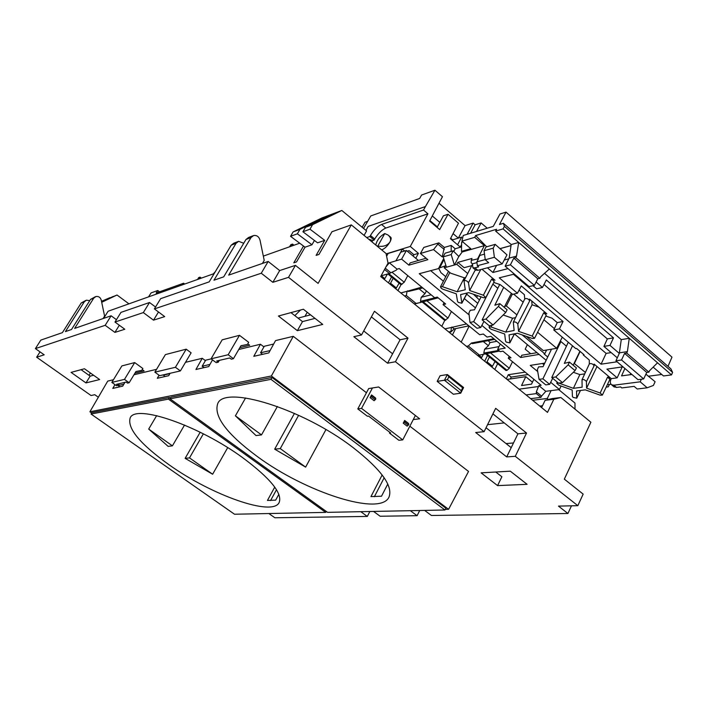 <?xml version="1.0" encoding="UTF-8"?>
<svg xmlns="http://www.w3.org/2000/svg" width="708" height="708" viewBox="0 0 708 708"><rect width="100%" height="100%" fill="white"/><g stroke="black" fill="none" stroke-linecap="round" stroke-linejoin="round"><path stroke-width="1.06" d="M201.364 278.12L200.054 277.12L198.7 277.598L197.541 279.474M215.321 271.668L213.338 273.863M293.979 245.234L292.546 244.083L290.802 244.703L289.554 246.8M367.664 221.321L365.045 222.241L362.133 227.25M292.546 244.083L291.307 246.18M200.054 277.12L198.913 278.987M294.457 413.384L274.669 449.173L305.626 467.121L280.271 448.598L274.669 449.173M325.946 429.588L305.626 467.121M387.789 484.033L381.515 496.211L370.957 496.6L382.161 474.98M257.181 456.439C305.192 492.042 380.169 516.698 388.966 497.149C393.294 486.148 381.231 469.546 352.761 447.323C302.431 408.596 224.33 384.727 217.71 403.657C213.524 416.26 226.684 433.854 257.181 456.439M200.178 432.234L185.124 458.35L212.63 474.236L189.505 457.899L185.124 458.35M227.693 447.642L212.63 474.236M274.748 487.113L267.456 500.441L275.66 500.14L278.846 494.281M169.132 464.829C211.524 495.104 272.518 516.92 279.156 502.53C282.607 493.379 270.509 478.475 242.853 457.802C198.665 425.331 135.361 403.772 130.184 417.906C127.068 428.313 140.042 443.96 169.132 464.829M238.773 349.478L260.438 344.247L253.791 356.319L268.819 352.903L275.545 340.601L293.271 336.327L271.376 376.001L89.898 411.773L91.651 413.003M185.487 362.337L202.258 358.292L195.93 369.488L208.736 366.576L212.497 359.885M159.061 375.222L157.309 378.284L168.725 375.683L170.088 373.302M133.98 374.771L156.574 369.319M114.979 384.656L112.784 388.418L122.714 386.152L124.927 382.364M89.898 411.773L107.722 381.108L113.457 379.727M325.999 511.857L326.857 511.84M445.252 509.379L448.58 509.309L271.376 376.001M409.844 426.189L468.537 471.44L448.58 509.309M168.424 399.117L325.698 512.388L234.516 514.229L91.049 414.047L168.424 399.117L169.362 397.489L170.363 398.215M293.271 336.327L366.452 392.736M444.934 509.99L270.978 379.338L170.026 398.808L327.565 512.353L444.934 509.99L445.872 508.211L272.005 377.47L170.938 397.188L170.026 398.808M326.246 511.406L325.698 512.388M374.364 496.715L384.17 477.767M235.401 415.817L256.013 435.57L261.509 434.898L235.401 415.817L245.57 397.958M294.829 315.635L300.502 310.024M262.597 354.319L260.571 352.779L264.305 346.265L273.669 344.035M270.084 350.593L260.571 352.779M260.438 344.247L263.934 346.902M204.037 367.647L202.125 366.24L205.674 360.186L211.161 358.885M209.94 364.434L202.125 366.24M202.258 358.292L205.417 360.629M307.245 312.281L304.962 316.308M164.937 376.541L163.327 374.859M169.885 373.656L163.114 375.213M119.882 386.798L118.148 385.568L119.298 383.674M123.812 384.258L118.148 385.568M270.571 500.556L276.492 489.724M148.698 429.075L168.132 446.367L172.425 445.836L148.698 429.075L156.654 415.631M169.362 397.489L91.881 412.605L91.049 414.047M203.355 433.836L189.505 457.899M184.54 425.048L172.425 445.836M298.634 415.286L280.271 448.598M277.394 406.472L261.509 434.898M272.005 377.47L270.978 379.338M184.691 284.041L183.62 283.218L156.158 293.015L157.751 290.51L159.504 291.829M182.646 284.766L183.62 283.218M148.538 296.873L151.096 292.9L157.751 290.51M381.594 249.827L382.108 249.712C384.94 248.499 387.55 245.933 389.94 242.012C387.285 245.641 383.24 246.995 377.815 246.065L377.196 246.207M375.771 245.039C376.824 240.242 379.815 236.41 384.727 233.551L387.993 234.985C390.604 237.145 391.25 239.49 389.94 242.012C391.312 239.401 391.524 237.764 390.568 237.091L388.807 235.658M558.32 382.966L556.727 383.196L558.922 385.258L572.179 390.011L572.418 396.427L573.082 397.392L576.728 398.188L576.551 390.966L585.312 389.851L600.163 395.161L602.375 395.073L600.172 393.011L586.578 388.152L586.41 381.285L583.95 379.55L582.011 379.736L582.135 387.196L573.391 388.338L558.816 383.099M458.306 302.431L461.873 303.201L460.572 294.599L468.723 292.625L483.732 297.758L485.776 297.608L483.387 295.218L469.661 290.537L468.475 282.731C467.147 280.828 465.652 280.2 463.979 280.828L465.271 289.74L457.138 291.749L442.411 286.696L440.482 286.837L441.243 288.306L442.863 289.209L456.253 293.811L457.518 301.343L458.306 302.431M506.255 342.106L509.857 342.884L509.034 334.875L517.46 333.256L532.398 338.468L534.513 338.344L532.204 336.096L518.53 331.335L517.805 324.043C516.513 322.184 515.017 321.565 513.327 322.184L514.123 330.477L505.716 332.114L491.042 326.99L489.051 327.105L489.759 328.459L491.361 329.344L504.698 334.008L505.521 341.061L506.255 342.106M461.589 244.605L460.28 247.057L450.43 238.72L458.474 223.197L448.031 214.267L439.668 229.596L429.597 221.055L442.447 196.7L434.924 190.231L421.596 195.027L419.632 198.479L370.788 215.94L363.549 228.419M443.341 256.561L442.226 256.88L433.535 249.588L420.428 253.491L427.862 259.686L408.905 265.155L401.622 259.137L395.914 260.836L400.701 252.207L406.401 250.499L418.419 260.482M398.816 255.641L400.728 252.225M413.136 256.092L413.888 254.703L418.428 253.34L410.286 246.446L427.924 213.825L423.534 210.037L425.437 206.55L368.169 226.392L365.93 230.383M672.6 372.381L504.397 226.356L503.388 223.312L670.91 368.877L672.6 372.381L671.511 374.904L663.485 375.957L653.165 367.142M524.734 298.971L524.354 294.67L519.053 290.165M534.513 338.344L546.24 315.219L543.717 312.724L546.815 313.777L529.575 299.13L529.717 300.838C528.318 298.767 526.681 298.095 524.805 298.82L524.743 299.157M531.743 300.971L532.053 304.776L538.992 307.13M532.053 304.776L518.53 331.335M497.821 288.298L492.883 284.129M511.742 293.572L511.176 293.705M523.159 302.174L513.645 294.121M554.391 328.627L543.93 319.768M560.01 341.707L560.904 341.548L542.921 378.815L539.053 379.364L537.372 369.541L538.629 366.877L543.036 366.682L551.514 349.177M566.427 346.203L560.904 341.548M589.322 363.947L589.268 360.009L583.25 354.912L584.056 354.779L576.595 348.469L575.79 348.601L553.762 329.955L559.453 328.884L601.065 364.186L606.119 353.398L611.172 352.602M545.815 316.051L552.001 318.166L557.24 322.618L553.762 329.955M522.185 334.911L544.788 353.779L544.036 353.903L547.726 356.991M546.62 350.017L544.788 353.779M514.353 274.058L499.255 277.828L517.433 293.245L512.663 294.351L500.167 284.616L493.768 282.457M481.989 269.235L494.98 280.226L491.644 279.102L494.184 281.669L485.776 297.608M503.176 314.998L512.601 318.246L515.566 317.635M516.92 314.883L506.362 306.006L504.68 306.378M512.353 294.094L506.362 306.006M467.714 273.536L456.784 264.349L457.81 262.385L464.121 267.695L471.758 265.633M456.784 264.349L444.217 267.81L450.642 273.173L464.333 277.801L465.714 277.447M444.217 267.81L445.217 265.872L438.677 268.235L440.907 272.642L445.748 276.669M602.375 395.073L609.907 379.338L607.57 377.116L610.871 378.284L594.109 364.098L594.127 365.753C592.808 363.832 591.215 363.195 589.366 363.85L589.322 364.071M573.338 372.284L579.843 374.585L584.72 373.895M585.392 372.426L574.073 363.337M580.117 351.451L574.498 363.266M541.567 396.099L545.815 391.338L538.832 385.594L536.354 391.834L541.567 396.099L540.93 397.374L530.655 398.666M400.701 252.207L402.348 249.092L388.126 253.473L386.612 256.225M470.599 233.251L475.121 224.79L473.139 223.082L467.121 234.304M425.437 206.55L434.924 190.231M418.428 253.34L415.773 258.287M404.702 251.013L402.348 249.092M401.622 259.137L406.401 250.499M388.011 263.19L389.338 262.792L386.072 266.721M366.709 237.569L369.868 236.516L370.443 235.499C373.833 229.95 377.541 226.277 381.55 224.463L423.534 210.037M368.611 239.136L372.709 240.543L371.957 241.897M427.924 213.825L385.798 228.056C381.789 229.843 378.107 233.498 374.736 239.012L374.151 240.074L372.709 240.543M374.151 240.074L369.868 236.516M384.771 233.543L377.815 246.065M496.945 341.291L489.98 342.592L488.237 340.619M451.244 238.64L450.58 238.844M641.368 379.231L640.191 381.816L613.88 385.196L616.526 387.435L620.589 386.922L621.783 387.922L634.129 386.382L637.227 389.011L647.183 387.789L653.395 385.444L655.112 381.718L645.917 374.187M499.892 248.703L511.026 245.596M504.22 260.04L508.804 258.818M544.514 273.332L621.261 339.628L629.262 338.282L518.699 242.446L516.53 256.128L509.167 258.093L511.185 244.543L518.699 242.446L503.069 228.888L495.627 231.1L496.591 229.277L475.661 235.534L474.687 237.339L484.378 245.623L462.191 251.977L461.483 251.349L461.625 242.322L462.873 241.95M474.687 237.339L461.917 241.136L463.236 235.481L493.281 226.374L499.972 214.011L506.016 212.117L499.476 224.498L503.388 223.312M461.483 251.349L470.785 248.676L461.917 241.136M671.511 374.904L629.262 338.282L627.385 351.593L626.704 353.062L624.589 353.389L621.535 359.983L643.669 378.93L646.74 372.435L648.882 372.142L649.563 370.7L657.546 362.797M495.193 244.357L493.193 248.154L494.379 257.278L502.158 263.925L506.981 254.862L495.193 244.357L486.007 246.977L484.042 250.729L485.245 259.765L488.697 262.695L477.342 265.739L476.847 261.871L485.228 259.588M504.397 226.356L503.069 228.888M516.53 256.128L515.778 257.606L513.796 258.137L510.397 264.819L505.14 266.19L529.044 286.607L534.39 285.359L537.806 278.775L539.823 278.297L515.778 257.606M539.823 278.297L540.585 276.837L549.355 269.013M630.164 374.718L630.748 373.479M607.314 384.754L610.995 384.276M606.234 387.011L608.278 386.834L609.42 384.479M457.81 262.385L471.97 258.464L471.271 260.332L478.484 258.73L476.847 261.871M484.378 245.623L477.75 258.553M458.899 256.517L462.191 251.977L458.819 256.455L454.465 264.987M458.819 256.455L453.155 250.844L451.208 254.553L454.359 264.907M453.155 250.844L445.084 253.19L443.19 256.854L446.394 267.102M461.554 246.897L455.182 248.756L453.801 251.322M455.182 248.756L451.217 245.411L451.173 251.42M621.261 339.628L619.341 353.274L615.933 360.823L637.996 379.674L643.669 378.93M509.167 258.093L505.14 266.19M517.433 293.245L521.274 285.908L563.037 321.485L559.453 328.884M513.45 274.279L606.119 353.398M622.952 366.824L606.898 369.134L617.164 377.842L622.137 367.08L623.093 366.939M613.88 385.196L611.615 384.816C610.075 383.541 609.942 381.479 611.208 378.647L617.164 377.842M619.181 353.301L609.969 345.398L603.924 346.398L617.279 357.823M617.075 361.797L601.065 364.186M413.888 254.703L409.091 250.65L407.25 251.207M538.832 385.594L541.142 385.276L508.273 358.248L510.99 357.797L502.945 351.168L500.237 351.646L497.618 349.486L505.229 348.124L490.918 336.318L487.042 337.07L483.343 334.026L479.688 334.742L443.075 304.644L445.677 304.024L437.252 297.086L434.668 297.723L399.197 268.562L397.099 269.173L389.382 262.827L395.914 260.836M381.046 275.863L389.427 273.465L396.206 270.208L397.099 269.173M497.662 363.691L494.795 369.461M518.999 389.179L537.974 386.586M507.043 379.435L525.805 376.665L521.53 385.533L531.54 384.134L533.859 379.293M528.106 374.559L511.22 377.081L508.291 374.718L506.291 378.824M508.291 374.718L525.168 372.142M512.504 361.735L509.273 368.284L507.017 370.328L486.308 353.398M485.29 353.584L505.981 370.488L507.017 370.328M414.277 303.891L416.074 303.449L406.339 295.519L404.56 295.979M477.581 355.443L479.458 355.106L468.271 345.991L471.475 343.017L493.874 338.751M466.404 346.345L468.271 345.991M444.925 328.848L451.385 327.485L450.969 331.893L449.12 332.273M450.58 331.574L448.739 331.955M511.397 293.28L504.202 307.316M503.609 287.528L494.848 305.236L499.821 303.635L507.132 309.777L505.707 312.502L493.06 324.981L489.246 325.76L482.148 319.874L499.724 284.466M499.821 303.635L498.423 306.405L485.945 319.069L482.148 319.874M483.962 321.388L480.732 327.503L473.67 321.671L469.97 322.459L468.926 312.945L470.271 310.263L474.457 309.803L481.086 296.847M526.221 336.318L543.293 350.584L556.683 348.301L537.602 332.264M556.683 348.301L562.285 337.176M579.905 351.265L573.17 365.195M572.498 345.814L564.311 363.39L569.462 362.089L576.418 367.921L575.082 370.629L562.506 382.594L558.532 383.143L551.771 377.541L568.285 342.247M569.462 362.089L568.161 364.824L555.736 376.975L551.771 377.541M536.115 282.032L542.461 287.475L536.637 288.82L532.982 285.687M507.981 268.615L492.954 272.483L487.431 267.801M545.78 391.303L559.462 389.542L550.682 382.293M537.717 371.585L530.23 365.399L544.771 363.098M438.544 268.589L419.242 273.704L469.139 314.927M539.098 354.416L520.672 357.496L481.838 325.414M442.226 256.88L444.323 247.455L438.88 242.862L423.809 247.428L420.428 253.491M444.323 247.455L451.217 245.411M426.127 258.234L410.153 262.88L408.905 265.155M537 352.673L521.796 355.248L520.672 357.496M559.462 389.542L561.09 386.037M527.363 344.646L525.203 349.168L530.708 353.734M542.425 363.469L543.974 364.753M464.324 298.608L475.457 307.856M476.572 231.436L481.113 222.931L487.228 228.206M430.57 270.571L443.394 281.218M648.882 372.142L626.704 353.062M648.316 376.249L661.741 374.47M506.016 212.117L671.989 357.133L667.989 366.337M438.88 242.862L433.535 249.588M615.933 360.823L621.535 359.983M619.385 352.849L627.385 351.593M534.39 285.359L510.397 264.819M511.185 244.543L495.627 231.1M455.616 328.618L452.421 334.955M487.546 355.425L484.688 361.23M391.551 276.978L388.444 282.855M422.791 287.961L408.392 291.475L422.579 287.784M426.411 290.935L424.977 293.661L421.189 297.307L431.128 294.82M444.066 302.705L443.075 304.644M489.98 342.592L488.405 345.725L484.608 349.221L499.025 346.601M509.202 356.328L508.273 358.248M499.529 351.062L479.458 355.106M438.172 297.847L414.437 304.015M451.385 327.485L466.528 323.919M451.421 311.502L447.996 318.104L444.748 320.45L441.783 326.291M407.773 275.616L404.224 282.244L401.011 284.704L397.923 290.572M400.825 292.935L407.082 291.307L406.339 295.519M421.764 287.121L407.082 291.307M490.246 352.699L509.273 368.284M437.066 227.392L443.412 215.798L448.031 214.267M457.572 244.764L461.696 237.091L452.642 239.826L450.704 238.189M437.358 226.87L429.88 220.533M453.076 233.622L458.341 238.109L461.696 237.091M439.818 222.365L432.287 215.958M458.341 238.109L465.076 225.604L473.139 223.082M481.113 222.931L475.121 224.79M465.076 225.604L438.987 203.258M452.642 239.826L452.368 240.357M469.174 326.105L461.191 342.097M444.748 320.45L421.959 301.82M401.011 284.704L387.825 273.925M468.873 325.857L454.209 328.91L450.969 331.893M500.273 344.035L497.618 349.486M426.703 300.661L447.996 318.104M391.949 272.199L404.224 282.244M410.286 246.446L386.134 253.898M525.805 376.665L532.443 382.258M511.22 377.081L510.291 378.957M429.96 221.365L430.243 220.834M401.967 284.448L388.772 273.651M445.739 320.237L422.933 301.581M488.405 345.725L483.316 341.557M498.751 350.425L483.794 353.08L484.564 353.708M483.794 353.08L484.608 349.221M471.475 343.017L472.254 343.654L494.653 339.397M424.977 293.661L419.171 288.899M407.578 290.82L408.392 291.475M416.074 303.449L420.756 302.475M437.367 297.183L420.464 301.343L421.26 301.997M420.464 301.343L421.189 297.307M486.281 362.531L487.015 361.85L492.449 366.275L494.998 361.514M492.449 366.275L491.697 366.939M487.015 361.85L489.44 356.974M478.874 355.212L481.679 357.505L483.414 354.301M481.679 357.505L480.927 358.168M389.798 283.961L390.533 283.235L396.338 287.97L399.108 283.156M396.338 287.97L395.586 288.669M390.533 283.235L393.17 278.297M381.364 275.766L384.825 278.589L387.471 274.023M384.825 278.589L384.072 279.297M536.354 391.834L536.337 393.613L540.93 397.374M536.337 393.613L526.088 394.94M384.55 269.483L389.427 273.465M390.825 272.722L385.267 268.182M444.288 249.535L438.084 244.304M466.714 294.13L477.767 303.334M514.468 333.902L546.142 360.275M473.475 294.245L479.466 300.024M477.546 295.643L476.829 297.05M640.191 381.816L647.183 387.789M603.924 346.398L607.34 338.911L613.5 337.858L546.346 279.97L542.461 287.475M613.5 337.858L609.969 345.398M607.34 338.911L544.018 284.474M502.158 263.925L477.847 270.323L474.926 267.854L478.652 266.854L477.342 265.739M475.395 269.863L477.847 270.323M496.582 265.394L492.954 272.483M624.907 368.487L621.544 375.886L631.917 374.479M583.525 354.336L583.25 354.912M451.208 254.553L443.19 256.854M608.278 386.834L606.19 387.099M552.683 378.293L549.647 384.356L545.762 384.895L539.053 379.364M549.647 384.356L542.921 378.815M575.082 370.629L568.161 364.824M562.506 382.594L555.736 376.975M494.379 257.278L485.245 259.765M493.193 248.154L484.042 250.729M480.732 327.503L477.015 328.264L469.97 322.459M490.865 287.961L473.67 321.671M505.707 312.502L498.423 306.405M493.06 324.981L485.945 319.069M451.89 327.016L454.209 328.91M484.493 254.137L479.874 255.42L478.086 258.845M475.661 235.534L486.661 246.782M471.271 260.332L471.121 262.721L472.422 263.845L472.909 267.766L474.926 267.854M616.526 387.435L613.712 386.586M557.24 322.618L563.037 321.485M537.806 278.775L513.796 258.137M646.74 372.435L624.589 353.389M499.857 248.667L511.034 245.552M596.994 366.54L586.578 388.152M579.843 374.585L573.391 388.338M480.75 269.553L469.661 290.537M464.333 277.801L457.138 291.749M512.601 318.246L505.716 332.114M472.422 263.845L476.944 262.615M404.843 421.702L404.649 420.455L408.543 423.464L408.737 424.712L407.135 426.163L403.241 423.163L404.843 421.702M370.098 397.639L374.089 400.71L375.691 399.224L375.532 397.993L371.55 394.922L370.098 397.639L371.7 396.153L371.55 394.922M302.927 231.773L305.529 227.295L312.591 224.666L309.98 229.18L302.927 231.773L317.573 242.826L324.715 240.348L316.104 255.384L318.981 254.429L331.955 231.746L351.301 224.879L386.046 253.499L388.037 263.146L380.674 276.527L547.505 412.383L553.824 399.25L560.869 397.507L552.134 398.577L545.116 400.312L553.824 399.25M364.071 235.401L366.585 230.923L341.822 210.471L328.91 215.329L328.415 216.188M314.44 240.463L311.954 244.782L297.378 233.808L290.546 236.322L293.121 231.905L299.962 229.357L297.378 233.808M303.502 246.048L293.811 262.81L296.537 261.907L305.033 247.198L311.954 244.782M103.642 318.379L108.103 311.237L214.179 273.571M263.332 256.11L299.705 243.198M109.758 298.077L117.024 295.006L101.713 302.289M262.429 263.447L264.217 260.394L260.013 240.118C258.924 236.64 256.8 235.109 253.641 235.525L251.039 237.534L228.666 275.12L268.164 261.456L279.687 270.553L295.431 265.367L318.104 283.395L351.301 224.879M303.369 309.246L278.43 316.025L297.369 330.671L322.733 324.406L303.369 309.246M71.074 372.39L84.447 368.753L99.633 379.55L85.978 382.922L71.074 372.39M541.611 407.587L545.116 400.312M484.086 431.694L495.671 408.321L526.522 433.031L517.929 433.836L506.707 456.917L475.688 432.517L484.086 431.694L395.453 361.744L408.012 338.132L374.461 311.263L361.522 334.964L353.85 336.681L387.577 363.204L395.453 361.744M517.929 433.836L492.918 413.879M371.381 316.892L400.082 339.787L392.595 353.805L363.708 330.946M526.522 433.031L515.274 456.306L506.707 456.917M560.869 397.507L590.888 422.234L564.329 479.148L583.153 494.104L577.834 505.68L515.274 456.306M295.431 265.367L288.519 277.35L361.522 334.964M437.181 381.382L453.368 394.232L460.713 393.197L444.438 380.24L437.181 381.382L440.093 375.736L447.368 374.559L463.598 387.524L462.669 387.825L461.227 390.666L447.403 379.638L448.863 376.798L462.669 387.825M367.372 416.224L368.532 416.074L390.674 432.986L389.497 433.11L398.87 440.27L402.746 439.889L361.54 408.392L372.461 387.966L368.682 388.568L357.788 408.914L367.372 416.224M218.276 362.186L216.683 361L229.684 357.974L231.304 359.177L233.436 358.69L228.171 354.743L239.472 335.327L222.188 339.822L211.064 358.814L216.232 362.655L218.276 362.186L219.33 360.381M239.826 347.655L249.703 345.256L247.809 343.822M233.436 358.69L240.95 345.725L247.446 344.451L240.879 345.84M402.746 439.889L413.277 419.561L419.64 418.8L378.63 386.975L372.461 387.966M186.195 349.186L165.406 354.593L154.857 372.169L175.434 367.284L186.195 349.186L191.125 352.832L180.398 370.921L175.434 367.284M155.539 307.006L149.512 302.511L120.971 312.378L114.97 322.051L143.326 312.591L153.512 320.158L164.707 316.609L154.379 308.9L261.27 273.235L272.854 282.315L288.519 277.35M114.97 322.051L124.812 329.255L114.9 332.397L105.191 325.317L35.4 348.61L44.188 354.823L36.639 357.213L91.058 395.533L94.748 394.701L98.341 397.241M360.806 511.68L367.31 516.424L274.863 517.769L268.872 513.539M419.711 510.495L417.092 515.698L380.134 516.238L373.559 511.424M417.092 515.698L410.339 510.689M424.605 510.397L431.429 515.486L567.922 513.504L558.479 506.105L577.834 505.68M247.446 344.451L248.685 342.309L239.472 335.327M142.228 369.594L144.113 370.957L134.936 373.196M129.157 382.745L127.573 383.108L126.139 382.081L116.528 384.32L117.935 385.329L116.422 385.674L111.82 382.4L121.891 365.912L134.697 362.584L142.883 368.514L141.759 370.373L135.945 371.523L129.157 382.745L124.484 379.391L134.697 362.584M497.582 485.608L481.095 472.847L510.309 471.183L527.115 484.325L497.582 485.608L501.875 476.758L495.768 472.006M486.042 427.738L511.211 447.651M315.042 318.379L302.493 321.609L290.944 312.617M309.98 229.18L324.715 240.348M305.033 247.198L290.546 236.322M334.601 213.188L305.529 227.295M341.822 210.471L312.591 224.666M299.962 229.357L328.91 215.329L321.901 217.967L293.121 231.905M268.164 261.456L261.27 273.235M243.729 243.26L238.631 241.322L236.065 243.313L213.975 280.209L223.701 276.846L245.977 239.49L248.579 237.481L252.818 235.835M154.379 308.9L160.645 298.661L209.205 281.855L231.206 245.18L233.764 243.207L237.826 241.64M149.512 302.511L143.326 312.591M85.783 300.44L81.208 302.989L62.41 332.636L40.834 340.106L35.4 348.61M116.439 319.689L111.121 315.786L74.632 328.415L93.722 298.165L95.934 296.51C98.589 296.121 100.359 297.307 101.244 300.059L104.589 316.122L103.058 318.582M158.504 311.98L153.512 320.158M279.687 270.553L272.854 282.315M302.493 321.609L297.369 330.671M298.024 318.131L310.529 314.848M415.384 415.499L413.277 419.561M404.649 420.455L403.241 423.163M361.54 408.392L357.788 408.914M228.171 354.743L211.064 358.814M154.857 372.169L159.707 375.691L180.398 370.921M400.082 339.787L408.012 338.132M392.595 353.805L387.577 363.204M447.403 379.638L444.438 380.24L447.368 374.559L448.863 376.798M463.598 387.524L460.713 393.197L461.227 390.666M90.42 373.001L88.996 375.302M40.037 351.885L36.639 357.213M135.892 371.611L141.759 370.373M118.891 383.763L117.935 385.329M81.066 369.673L90.173 376.134L93.598 375.258M101.51 301.307L110.032 297.643L101.58 301.652M101.633 301.935L113.121 296.475M111.121 315.786L105.191 325.317M95.235 296.785L90.544 299.396L71.526 329.486L65.419 331.601L84.287 301.803L86.473 300.174L89.712 300.705M128.936 303.838L117.024 295.006M119.325 325.246L114.9 332.397M90.173 376.134L85.978 382.922M111.82 382.4L124.484 379.391M504.238 422.915L487.564 424.667M389.878 432.376L389.497 433.11M558.745 389.639L574.976 403.047L575.002 409.144M571.462 505.822L567.922 513.504M548.142 399.569L547.319 398.445L551.098 390.604M547.319 398.445L532.628 400.268M539.735 406.065L542.496 405.737M513.495 442.951L506.078 443.58M369.85 511.503L367.31 516.424M580.418 390.471L576.772 397.993M467.174 292.997L461.917 302.856M514.397 333.849L509.902 342.601M543.717 312.724L532.204 336.096M491.945 325.211L491.042 326.99M449.863 272.518L442.411 286.696M491.644 279.102L483.387 295.218M607.57 377.116L600.172 393.011M374.736 239.012L370.443 235.499M385.798 228.056L381.55 224.463M439.942 267.332L444.022 259.517M594.127 365.753L586.463 381.532M475.36 269.837L468.475 282.731M529.717 300.838L517.805 324.043M404.941 421.189L408.835 424.189M375.222 399.79L371.24 396.719M251.039 237.534L245.977 239.49M236.065 243.313L231.206 245.18M375.798 398.71L371.815 395.63M90.544 299.396L93.722 298.165M81.208 302.989L84.287 301.803M404.383 422.269L408.277 425.269M576.728 398.188L580.48 390.462M461.873 303.201L467.333 292.962M509.857 342.884L514.504 333.822M489.051 327.105L489.777 325.653M440.482 286.837L448.491 271.376M556.727 383.196L557.249 382.081M438.677 268.235L443.721 258.553M475.838 270.235L472.909 267.766M611.615 384.816L614.261 387.055M582.011 379.736L589.366 363.85M463.979 280.828L472.147 264.881M513.327 322.184L524.805 298.82"/></g></svg>
